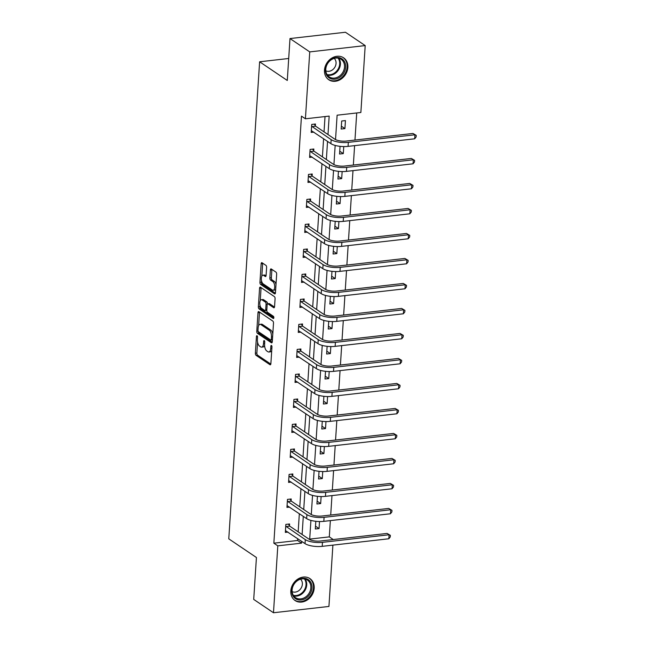 <?xml version="1.0" encoding="UTF-8"?>
<svg xmlns="http://www.w3.org/2000/svg" width="645" height="645" viewBox="0 0 645 645"><rect width="100%" height="100%" fill="white"/><g stroke="black" fill="none" stroke-linecap="round" stroke-linejoin="round"><path stroke-width="0.97" d="M257.057 335.755A1.169 0.532 -96.5 0 0 256.855 335.698A1.169 0.532 -96.5 0 0 256.444 336.488L255.364 353.202A1.669 0.766 -96.5 0 0 256.033 355.298L269.997 364.723A1.669 0.766 -96.5 0 0 270.287 364.804A1.669 0.766 -96.5 0 0 270.876 363.675L271.956 346.962A1.169 0.532 -96.5 0 0 271.481 345.494A1.169 0.532 -96.5 0 0 271.279 345.438A1.169 0.532 -96.5 0 0 270.868 346.228L270.731 348.389A5.329 2.443 -96.5 0 1 268.852 352.009A5.329 2.443 -96.5 0 1 267.925 351.751L266.756 350.961A5.329 2.443 -96.5 0 1 264.603 344.253L264.74 342.092A1.169 0.532 -96.5 0 0 264.273 340.625A1.169 0.532 -96.5 0 0 264.071 340.568A1.169 0.532 -96.5 0 0 263.66 341.358L263.515 343.519A5.329 2.443 -96.5 0 1 261.636 347.139A5.329 2.443 -96.5 0 1 260.709 346.881L259.548 346.091A5.329 2.443 -96.5 0 1 257.387 339.383L257.532 337.222A1.169 0.532 -96.5 0 0 257.057 335.755M347.865 67.443A13.239 10.957 -56 0 1 340.834 79.262A13.239 10.957 -56 0 1 328.773 79.746A13.239 10.957 -56 0 1 324.483 70.103A13.239 10.957 -56 0 1 331.522 58.284A13.239 10.957 -56 0 1 343.583 57.8A13.239 10.957 -56 0 1 347.865 67.443M314.188 588.232A13.239 10.957 -56 0 1 307.157 600.052A13.239 10.957 -56 0 1 295.088 600.535A13.239 10.957 -56 0 1 290.806 590.893A13.239 10.957 -56 0 1 297.845 579.081A13.239 10.957 -56 0 1 309.906 578.589A13.239 10.957 -56 0 1 314.188 588.232M266.611 267.473A1.669 0.766 -96.5 0 0 265.942 265.377L262.023 262.733A1.669 0.766 -96.5 0 0 261.733 262.644A1.669 0.766 -96.5 0 0 261.144 263.781L259.943 282.341A1.669 0.766 -96.5 0 0 260.62 284.437L274.577 293.862A1.669 0.766 -96.5 0 0 274.867 293.943A1.669 0.766 -96.5 0 0 275.455 292.814L276.657 274.254A1.669 0.766 -96.5 0 0 275.987 272.158L271.255 268.965A1.669 0.766 -96.5 0 0 270.964 268.876A1.669 0.766 -96.5 0 0 270.376 270.013L269.86 277.955A1.669 0.766 -96.5 0 0 270.537 280.051L272.883 281.631A4.459 2.048 -96.5 0 1 274.697 286.436A4.459 2.048 -96.5 0 1 273.117 290.274A4.459 2.048 -96.5 0 1 272.335 290.048L263.144 283.848A4.459 2.048 -96.5 0 1 261.33 279.043A4.459 2.048 -96.5 0 1 262.918 275.205A4.459 2.048 -96.5 0 1 263.692 275.431L265.224 276.463A1.669 0.766 -96.5 0 0 265.514 276.544A1.669 0.766 -96.5 0 0 266.103 275.415L266.611 267.473M332.893 545.13L328.934 606.445L273.48 612.75L253.719 599.415L256.428 557.506L228.773 538.841L259.621 61.791L287.283 80.464L289.992 38.555L309.745 51.898L365.199 45.585L360.869 112.488L337.117 115.189L335.537 139.586M273.48 612.75L277.802 545.847L301.562 543.146L301.675 541.349M327.983 134.539L329.176 116.092L305.416 118.801L301.465 116.132L273.851 543.179L277.802 545.847M305.416 118.801L309.745 51.898M258.855 311.648A1.669 0.766 -96.5 0 0 258.572 311.567A1.669 0.766 -96.5 0 0 257.984 312.696L256.783 331.256A1.669 0.766 -96.5 0 0 257.452 333.352L271.416 342.777A1.669 0.766 -96.5 0 0 271.706 342.866A1.669 0.766 -96.5 0 0 272.295 341.729L273.496 323.169A1.669 0.766 -96.5 0 0 272.819 321.073L258.855 311.648M258.363 306.802L259.564 288.242A1.669 0.766 -96.5 0 1 260.153 287.106A1.669 0.766 -96.5 0 1 260.443 287.186L274.399 296.611A1.669 0.766 -96.5 0 1 275.076 298.708L274.56 306.657A1.669 0.766 -96.5 0 1 273.972 307.786A1.669 0.766 -96.5 0 1 273.682 307.705L268.022 303.884A1.669 0.766 -96.5 0 0 267.731 303.795A1.669 0.766 -96.5 0 0 267.143 304.932L266.804 310.197A1.669 0.766 -96.5 0 0 267.481 312.293L273.375 316.276A1.169 0.532 -96.5 0 1 273.851 317.534A1.169 0.532 -96.5 0 1 273.432 318.533A1.169 0.532 -96.5 0 1 273.23 318.477L259.04 308.899A1.669 0.766 -96.5 0 1 258.363 306.802L259.862 306.625L259.959 305.109M289.992 38.555L345.446 32.25L365.199 45.585M288.702 58.485L259.621 61.791M340.052 146.334L339.56 154.026L343.301 153.599L339.738 151.196M343.761 146.568L343.301 153.599M336.819 196.33L336.327 204.022L340.068 203.602L336.505 201.192M340.528 196.564L340.068 203.602M333.586 246.326L333.094 254.017L336.835 253.598L333.272 251.187M337.295 246.559L336.835 253.598M330.353 296.321L329.861 304.021L333.602 303.593L330.038 301.183M334.062 296.555L333.602 303.593M327.12 346.317L326.628 354.016L330.369 353.589L326.805 351.178M330.829 346.55L330.369 353.589M323.887 396.312L323.395 404.012L327.136 403.585L323.572 401.174M327.596 396.546L327.136 403.585M320.654 446.308L320.162 454.007L323.903 453.58L320.339 451.178M324.362 446.55L323.903 453.58M317.421 496.303L316.929 504.003L320.67 503.576L317.106 501.173M321.129 496.545L320.67 503.576M309.705 539.099L329.305 536.874L330.361 520.604M330.716 515.024L331.973 495.602M332.336 490.031L333.594 470.608M333.949 465.029L335.207 445.606M335.569 440.035L336.827 420.613M337.182 415.033L338.44 395.611M338.802 390.031L340.06 370.617M340.415 365.038L341.673 345.615M342.035 340.036L343.293 320.613M343.648 315.042L344.906 295.62M345.269 290.04L346.526 270.618M346.881 265.047L348.139 245.624M348.502 240.045L349.759 220.622M350.114 215.051L351.372 195.629M351.735 190.049L352.992 170.627M353.347 165.055L354.605 145.633M354.968 140.054L356.717 112.964M315.808 521.305L315.308 528.997L319.057 528.577L315.494 526.167M319.509 521.539L319.057 528.577M319.041 471.31L318.541 479.001L322.29 478.574L318.727 476.171M322.742 471.543L322.29 478.574M322.274 421.314L321.774 429.006L325.523 428.578L321.96 426.176M325.975 421.548L325.523 428.578M325.507 371.318L325.007 379.01L328.757 378.583L325.193 376.18M329.208 371.552L328.757 378.583M328.74 321.315L328.24 329.014L331.99 328.587L328.426 326.185M332.441 321.557L331.99 328.587M331.973 271.319L331.474 279.019L335.223 278.592L331.659 276.189M335.674 271.561L335.223 278.592M335.207 221.324L334.707 229.023L338.456 228.596L334.892 226.193M338.907 221.566L338.456 228.596M338.44 171.328L337.94 179.028L341.689 178.601L338.125 176.198M342.14 171.57L341.689 178.601M344.922 128.605L345.438 120.591L341.697 121.018L341.173 129.032L344.922 128.605L341.358 126.202M329.305 536.874L333.255 539.551L319.831 541.066M302.118 534.512L303.295 516.355M303.731 509.518L304.908 491.353M305.351 484.516L306.528 466.359M306.964 459.514L308.141 441.357M308.584 434.52L309.761 416.364M310.197 409.519L311.374 391.362M311.817 384.525L312.994 366.36M313.43 359.523L314.607 341.366M315.05 334.529L316.227 316.364M316.663 309.527L317.84 291.371M318.283 284.534L319.46 266.369M319.896 259.532L321.073 241.375M321.516 234.538L322.694 216.373M323.129 209.536L324.306 191.38M324.749 184.543L325.927 166.378M326.362 159.541L327.539 141.384M335.166 145.423L333.925 164.588M333.546 170.425L332.304 189.582M331.933 195.419L330.692 214.583M330.313 220.421L329.071 239.577M328.7 245.414L327.458 264.579M327.079 270.416L325.838 289.573M325.467 295.41L324.225 314.575M323.846 320.412L322.605 339.568M322.234 345.414L320.992 364.57M320.613 370.407L319.372 389.564M319.001 395.409L317.759 414.566M317.38 420.403L316.139 439.568M315.768 445.405L314.526 464.561M314.147 470.399L312.906 489.563M312.535 495.4L311.293 514.557M310.914 520.394L309.673 539.559M273.851 543.179L297.611 540.478L297.724 538.68M298.167 531.843L299.336 513.686M299.78 506.849L300.957 488.684M301.4 481.847L302.57 463.691M303.013 456.853L304.19 438.689M304.633 431.852L305.803 413.695M306.246 406.858L307.423 388.693M307.867 381.856L309.036 363.699M309.479 356.854L310.656 338.698M311.1 331.861L312.269 313.704M312.712 306.859L313.889 288.702M314.333 281.865L315.502 263.7M315.945 256.863L317.122 238.706M317.566 231.869L318.735 213.705M319.178 206.868L320.355 188.711M320.799 181.874L321.968 163.709M322.411 156.872L323.588 138.715M324.032 131.878L325.024 116.568M297.611 540.478L301.562 543.146M313.849 132.136L311.196 132.443L311.72 124.429L315.461 124.001L315.349 125.799M312.236 157.138L309.584 157.436L310.1 149.422L313.849 149.003L313.728 150.801M310.616 182.132L307.963 182.438L308.487 174.424L312.228 173.997L312.115 175.795M309.003 207.134L306.351 207.432L306.867 199.426L310.616 198.999L310.495 200.797M307.383 232.127L304.73 232.434L305.254 224.42L308.995 223.992L308.882 225.79M305.77 257.129L303.118 257.428L303.634 249.422L307.383 248.994L307.262 250.792M304.15 282.131L301.497 282.429L302.021 274.415L305.762 273.988L305.649 275.794M302.537 307.125L299.885 307.423L300.401 299.417L304.15 298.99L304.029 300.788M300.917 332.127L298.264 332.425L298.788 324.411L302.529 323.983L302.416 325.789M299.304 357.12L296.652 357.427L297.168 349.413L300.917 348.985L300.796 350.783M297.684 382.122L295.031 382.421L295.555 374.406L299.296 373.979L299.183 375.785M296.071 407.116L293.419 407.422L293.935 399.408L297.684 398.981L297.563 400.779M294.451 432.118L291.798 432.416L292.322 424.402L296.063 423.983L295.95 425.781M292.838 457.112L290.186 457.418L290.702 449.404L294.451 448.976L294.33 450.774M291.217 482.113L288.565 482.412L289.089 474.406L292.83 473.978L292.717 475.776M289.605 507.107L286.952 507.413L287.468 499.399L291.217 498.972L291.097 500.77M287.984 532.109L285.332 532.407L285.856 524.401L289.597 523.974L289.484 525.772M261.636 347.139L263.136 346.97A5.329 2.443 -96.5 0 0 264.595 345.462M268.852 352.009L270.352 351.839A5.329 2.443 -96.5 0 0 271.722 350.533M257.565 342.156L256.863 353.033A1.669 0.766 -96.5 0 0 257.532 355.129L270.819 364.094M258.282 331.554A1.669 0.766 -96.5 0 0 258.951 333.183L272.238 342.148M259.54 312.107A1.669 0.766 -96.5 0 0 259.483 312.527L258.629 325.669M257.976 330.264A1.169 0.532 -96.5 0 0 258.452 331.732L270.707 340.004A1.169 0.532 -96.5 0 0 270.908 340.06A1.169 0.532 -96.5 0 0 271.319 339.27L271.464 336.988A5.329 2.443 -96.5 0 0 269.312 330.28L260.935 324.62A5.329 2.443 -96.5 0 0 260.008 324.354A5.329 2.443 -96.5 0 0 258.129 327.983L257.976 330.264M272.795 334.046A5.329 2.443 -96.5 0 0 270.811 330.103L269.312 330.28M260.008 324.354L261.507 324.185A5.329 2.443 -96.5 0 1 262.434 324.451L270.811 330.103M260.241 300.739L261.064 288.065L259.564 288.242M261.12 287.646A1.669 0.766 -96.5 0 0 261.064 288.065M274.504 307.076L269.521 303.714A1.669 0.766 -96.5 0 0 269.231 303.626L267.731 303.795M273.851 317.711L260.532 308.721L259.04 308.899M262.144 299.917A4.459 2.048 -96.5 0 0 261.37 299.691A4.459 2.048 -96.5 0 0 259.782 303.529A4.459 2.048 -96.5 0 0 261.604 308.326L264.845 310.519A1.669 0.766 -96.5 0 0 265.135 310.6A1.669 0.766 -96.5 0 0 265.716 309.463L266.062 304.198A1.669 0.766 -96.5 0 0 265.385 302.102L262.144 299.917L263.644 299.748A4.459 2.048 -96.5 0 0 262.87 299.522L261.37 299.691M266.337 310.342A1.669 0.766 -96.5 0 0 266.627 310.43A1.669 0.766 -96.5 0 0 266.796 310.366M267.562 303.86A1.669 0.766 -96.5 0 0 266.885 301.933L265.385 302.102M263.644 299.748L266.885 301.933M259.862 306.625A1.669 0.766 -96.5 0 0 260.532 308.721M262.918 275.205L264.41 275.036A4.459 2.048 -96.5 0 1 265.192 275.262L266.038 275.834M273.117 290.274L274.609 290.097A4.459 2.048 -96.5 0 0 275.697 289.154M275.995 284.534A4.459 2.048 -96.5 0 0 274.383 281.462L272.883 281.631M271.932 269.425A1.669 0.766 -96.5 0 0 271.876 269.844L271.36 277.785A1.669 0.766 -96.5 0 0 272.037 279.882L274.383 281.462M261.531 280.769L261.443 282.171A1.669 0.766 -96.5 0 0 262.12 284.268L275.399 293.233M262.7 263.192A1.669 0.766 -96.5 0 0 262.644 263.611L261.83 276.157M285.453 530.609L305.037 543.622L305.295 539.615L285.735 526.199M288.428 524.103L289.718 526.143L309.044 539.188A8.49 2.749 3.7 0 0 320.492 541.002L387.113 533.423L390.362 535.342L390.257 536.938L388.822 538.769L322.21 546.347A12.731 4.128 -176.3 0 1 305.037 543.622M388.822 538.769L389.088 534.761L322.468 542.34A12.731 4.128 -176.3 0 1 305.295 539.615M390.362 535.342L387.113 533.423M289.718 526.143L285.969 526.57M287.065 505.615L306.657 518.62L306.915 514.613L287.356 501.197M290.04 499.109L291.338 501.141L310.664 514.194A8.49 2.749 3.7 0 0 322.105 516.008L388.725 508.429L391.983 510.34L391.878 511.945L390.443 513.767L323.822 521.345A12.731 4.128 -176.3 0 1 306.657 518.62M390.443 513.767L390.701 509.76L324.08 517.338A12.731 4.128 -176.3 0 1 306.915 514.613M391.983 510.34L388.725 508.429M291.338 501.141L287.589 501.568M288.686 480.614L308.27 493.627L308.528 489.62L288.968 476.204M291.661 474.107L292.951 476.147L312.277 489.192A8.49 2.749 3.7 0 0 323.726 491.006L390.346 483.428L393.595 485.346L393.49 486.943L392.055 488.773L325.443 496.344A12.731 4.128 -176.3 0 1 308.27 493.627M392.055 488.773L392.321 484.766L325.701 492.345A12.731 4.128 -176.3 0 1 308.528 489.62M393.595 485.346L390.346 483.428M292.951 476.147L289.202 476.574M306.319 597.931A11.457 9.482 -56 0 1 292.757 595.545A11.457 9.482 -56 0 1 297.418 580.347A11.457 9.482 -56 0 1 310.979 582.733A11.457 9.482 -56 0 1 306.319 597.931M297.353 580.734A10.61 8.78 124 0 0 295.539 597.665A10.61 8.78 124 0 0 305.593 597.012A10.61 8.78 124 0 0 307.407 580.081A10.61 8.78 124 0 0 297.353 580.734M300.522 579.186A7.555 6.248 -56 0 1 298.635 590.772A7.555 6.248 -56 0 1 292.129 591.61M293.999 599.673A13.158 10.884 124 0 0 294.507 600.043A13.158 10.884 124 0 0 306.98 599.229A13.158 10.884 124 0 0 309.229 578.234A13.158 10.884 124 0 0 308.697 577.904M339.996 77.134A11.457 9.482 -56 0 1 326.435 74.747A11.457 9.482 -56 0 1 331.095 59.55A11.457 9.482 -56 0 1 344.656 61.936A11.457 9.482 -56 0 1 339.996 77.134M331.03 59.937A10.61 8.78 124 0 0 329.216 76.868A10.61 8.78 124 0 0 339.27 76.215A10.61 8.78 124 0 0 341.084 59.284A10.61 8.78 124 0 0 331.03 59.937M334.199 58.389A7.555 6.248 -56 0 1 332.32 69.983A7.555 6.248 -56 0 1 325.806 70.821M327.676 78.883A13.158 10.884 124 0 0 328.184 79.246A13.158 10.884 124 0 0 340.657 78.44A13.158 10.884 124 0 0 342.906 57.437A13.158 10.884 124 0 0 342.374 57.107M290.298 455.612L309.89 468.625L310.148 464.618L290.589 451.202M293.273 449.113L294.572 451.145L313.897 464.198A8.49 2.749 3.7 0 0 325.338 466.012L391.958 458.434L395.216 460.345L395.111 461.949L393.676 463.771L327.055 471.35A12.731 4.128 -176.3 0 1 309.89 468.625M393.676 463.771L393.934 459.764L327.313 467.343A12.731 4.128 -176.3 0 1 310.148 464.618M395.216 460.345L391.958 458.434M294.572 451.145L290.822 451.573M291.919 430.618L311.503 443.631L311.761 439.624L292.201 426.208M294.894 424.112L296.184 426.151L315.51 439.197A8.49 2.749 3.7 0 0 326.959 441.011L393.579 433.432L396.828 435.351L396.723 436.947L395.288 438.769L328.676 446.348A12.731 4.128 -176.3 0 1 311.503 443.631M395.288 438.769L395.554 434.77L328.934 442.349A12.731 4.128 -176.3 0 1 311.761 439.624M396.828 435.351L393.579 433.432M296.184 426.151L292.435 426.579M293.531 405.616L313.123 418.629L313.381 414.622L293.822 401.206M296.507 399.118L297.805 401.15L317.13 414.195A8.49 2.749 3.7 0 0 328.571 416.017L395.192 408.438L398.449 410.349L398.344 411.953L396.909 413.776L330.288 421.354A12.731 4.128 -176.3 0 1 313.123 418.629M396.909 413.776L397.167 409.769L330.546 417.347A12.731 4.128 -176.3 0 1 313.381 414.622M398.449 410.349L395.192 408.438M297.805 401.15L294.056 401.577M295.152 380.623L314.736 393.635L314.994 389.628L295.434 376.212M298.127 374.116L299.417 376.156L318.743 389.201A8.49 2.749 3.7 0 0 330.192 391.015L396.812 383.436L400.061 385.347L399.956 386.952L398.521 388.774L331.909 396.353A12.731 4.128 -176.3 0 1 314.736 393.635M398.521 388.774L398.787 384.767L332.167 392.345A12.731 4.128 -176.3 0 1 314.994 389.628M400.061 385.347L396.812 383.436M299.417 376.156L295.668 376.583M296.764 355.621L316.356 368.634L316.614 364.627L297.055 351.211M299.74 349.114L301.038 351.154L320.363 364.199A8.49 2.749 3.7 0 0 331.804 366.013L398.425 358.443L401.682 360.353L401.577 361.958L400.142 363.78L333.521 371.359A12.731 4.128 -176.3 0 1 316.356 368.634M400.142 363.78L400.4 359.773L333.779 367.352A12.731 4.128 -176.3 0 1 316.614 364.627M401.682 360.353L398.425 358.443M301.038 351.154L297.289 351.581M298.385 330.627L317.969 343.64L318.227 339.633L298.667 326.217M301.36 324.121L302.65 326.16L321.976 339.206A8.49 2.749 3.7 0 0 333.425 341.02L400.045 333.441L403.294 335.352L403.19 336.956L401.754 338.778L335.142 346.357A12.731 4.128 -176.3 0 1 317.969 343.64M401.754 338.778L402.02 334.771L335.4 342.35A12.731 4.128 -176.3 0 1 318.227 339.633M403.294 335.352L400.045 333.441M302.65 326.16L298.901 326.58M299.998 305.625L319.589 318.638L319.847 314.631L300.288 301.215M302.973 299.119L304.271 301.159L323.596 314.204A8.49 2.749 3.7 0 0 335.037 316.018L401.658 308.439L404.915 310.358L404.81 311.962L403.375 313.784L336.755 321.363A12.731 4.128 -176.3 0 1 319.589 318.638M403.375 313.784L403.633 309.777L337.012 317.356A12.731 4.128 -176.3 0 1 319.847 314.631M404.915 310.358L401.658 308.439M304.271 301.159L300.522 301.586M301.618 280.631L321.202 293.636L321.46 289.637L301.9 276.213M304.593 274.125L305.883 276.165L325.209 289.21A8.49 2.749 3.7 0 0 336.658 291.024L403.278 283.445L406.527 285.356L406.423 286.961L404.987 288.783L338.375 296.361A12.731 4.128 -176.3 0 1 321.202 293.636M404.987 288.783L405.253 284.776L338.633 292.354A12.731 4.128 -176.3 0 1 321.46 289.637M406.527 285.356L403.278 283.445M305.883 276.165L302.134 276.584M303.231 255.63L322.822 268.642L323.081 264.635L303.521 251.219M306.206 249.123L307.504 251.163L326.83 264.208A8.49 2.749 3.7 0 0 338.27 266.022L404.891 258.443L408.148 260.362L408.043 261.959L406.608 263.789L339.988 271.368A12.731 4.128 -176.3 0 1 322.822 268.642M406.608 263.789L406.866 259.782L340.246 267.361A12.731 4.128 -176.3 0 1 323.081 264.635M408.148 260.362L404.891 258.443M307.504 251.163L303.755 251.59M304.851 230.636L324.435 243.641L324.693 239.642L305.133 226.218M307.826 224.129L309.116 226.161L328.442 239.214A8.49 2.749 3.7 0 0 339.891 241.028L406.511 233.45L409.76 235.361L409.656 236.965L408.221 238.787L341.608 246.366A12.731 4.128 -176.3 0 1 324.435 243.641M408.221 238.787L408.487 234.78L341.866 242.359A12.731 4.128 -176.3 0 1 324.693 239.642M409.76 235.361L406.511 233.45M309.116 226.161L305.367 226.589M306.464 205.634L326.056 218.647L326.314 214.64L306.754 201.224M309.439 199.128L310.737 201.167L330.063 214.213A8.49 2.749 3.7 0 0 341.503 216.027L408.124 208.448L411.381 210.367L411.276 211.963L409.841 213.793L343.221 221.372A12.731 4.128 -176.3 0 1 326.056 218.647M409.841 213.793L410.099 209.786L343.479 217.365A12.731 4.128 -176.3 0 1 326.314 214.64M411.381 210.367L408.124 208.448M310.737 201.167L306.988 201.595M308.084 180.64L327.668 193.645L327.926 189.638L308.366 176.222M311.059 174.134L312.349 176.166L331.675 189.219A8.49 2.749 3.7 0 0 343.124 191.033L409.744 183.454L412.994 185.365L412.889 186.969L411.454 188.792L344.841 196.37A12.731 4.128 -176.3 0 1 327.668 193.645M411.454 188.792L411.72 184.784L345.099 192.363A12.731 4.128 -176.3 0 1 327.926 189.638M412.994 185.365L409.744 183.454M312.349 176.166L308.6 176.593M309.697 155.638L329.289 168.651L329.547 164.644L309.987 151.228M312.672 149.132L313.97 151.172L333.296 164.217A8.49 2.749 3.7 0 0 344.736 166.031L411.357 158.452L414.614 160.371L414.509 161.968L413.074 163.798L346.454 171.368A12.731 4.128 -176.3 0 1 329.289 168.651M413.074 163.798L413.332 159.791L346.712 167.369A12.731 4.128 -176.3 0 1 329.547 164.644M414.614 160.371L411.357 158.452M313.97 151.172L310.221 151.599M311.317 130.637L330.901 143.65L331.159 139.642L311.6 126.227M314.292 124.138L315.582 126.17L334.908 139.223A8.49 2.749 3.7 0 0 346.357 141.037L412.977 133.459L416.227 135.369L416.122 136.974L414.687 138.796L348.074 146.375A12.731 4.128 -176.3 0 1 330.901 143.65M414.687 138.796L414.953 134.789L348.332 142.368A12.731 4.128 -176.3 0 1 331.159 139.642M416.227 135.369L412.977 133.459M315.582 126.17L311.833 126.597M257.436 336.376L256.444 336.488M271.859 346.115L270.868 346.228M264.644 341.245L263.66 341.358M264.66 343.39L263.515 343.519M271.876 348.26L270.731 348.389M270.553 364.659L269.997 364.723M257.532 355.129L256.033 355.298M256.863 353.033L255.364 353.202M271.972 342.713L271.416 342.777M258.951 333.183L257.452 333.352M258.073 331.111L256.783 331.256M259.483 312.527L257.984 312.696M272.464 339.141L271.319 339.27M272.609 336.859L271.464 336.988M262.434 324.451L260.935 324.62M274.238 307.641L273.682 307.705M269.521 303.714L268.022 303.884M266.861 309.334L265.716 309.463M267.393 304.045L266.062 304.198M265.772 276.399L265.224 276.463M265.192 275.262L263.692 275.431M272.037 279.882L270.537 280.051M271.36 277.785L269.86 277.955M271.876 269.844L270.376 270.013M275.133 293.798L274.577 293.862M262.12 284.268L260.62 284.437M261.443 282.171L259.943 282.341M262.644 263.611L261.144 263.781M322.21 546.347L322.468 542.34M323.822 521.345L324.08 517.338M325.443 496.344L325.701 492.345M305.109 579.049A10.61 8.78 -56 0 1 301.481 594.23A10.61 8.78 -56 0 1 293.717 595.916M293.306 595.295A10.264 8.49 124 0 0 300.949 593.698A10.264 8.49 124 0 0 304.375 578.896M338.786 58.252A10.61 8.78 -56 0 1 335.158 73.441A10.61 8.78 -56 0 1 327.402 75.118M326.983 74.498A10.264 8.49 124 0 0 334.626 72.909A10.264 8.49 124 0 0 338.053 58.106M327.055 471.35L327.313 467.343M328.676 446.348L328.934 442.349M330.288 421.354L330.546 417.347M331.909 396.353L332.167 392.345M333.521 371.359L333.779 367.352M335.142 346.357L335.4 342.35M336.755 321.363L337.012 317.356M338.375 296.361L338.633 292.354M339.988 271.368L340.246 267.361M341.608 246.366L341.866 242.359M343.221 221.372L343.479 217.365M344.841 196.37L345.099 192.363M346.454 171.368L346.712 167.369M348.074 146.375L348.332 142.368M272.408 339.891L270.908 340.06M266.627 310.43L265.135 310.6"/></g></svg>
